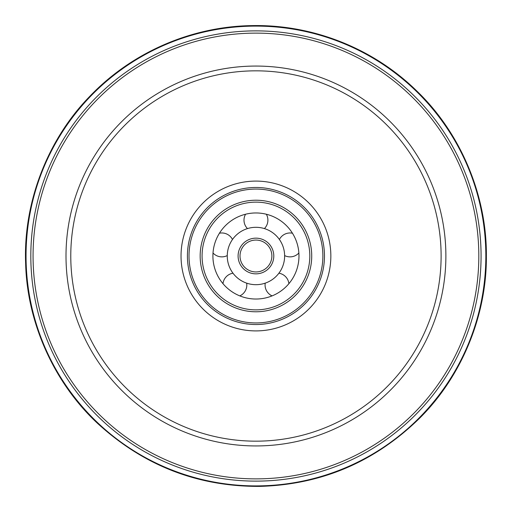 <?xml version="1.0" encoding="UTF-8"?>
<svg xmlns="http://www.w3.org/2000/svg" width="512" height="512" viewBox="0 0 512 512"><rect width="100%" height="100%" fill="white"/><g stroke="black" fill="none" stroke-linecap="round" stroke-linejoin="round"><path stroke-width="0.77" d="M311.725 256A55.782 55.782 0 0 1 228.051 304.307A55.782 55.782 0 0 1 228.051 207.693A55.782 55.782 0 0 1 311.725 256M324.474 256A68.531 68.531 0 0 1 221.677 315.347A68.531 68.531 0 0 1 221.677 196.653A68.531 68.531 0 0 1 324.474 256M240.006 256A15.936 15.936 0 0 1 255.942 240.064A15.936 15.936 0 0 1 271.878 256A15.936 15.936 0 0 1 255.942 271.936A15.936 15.936 0 0 1 240.006 256M255.942 284.685A28.685 28.685 0 0 0 280.787 241.658A28.685 28.685 0 0 0 231.098 241.658A28.685 28.685 0 0 0 255.942 284.685M255.942 299.027A43.027 43.027 0 0 1 218.675 234.483A43.027 43.027 0 0 1 293.21 234.483A43.027 43.027 0 0 1 255.942 299.027M322.88 256A66.938 66.938 0 0 1 222.477 313.971A66.938 66.938 0 0 1 222.477 198.035A66.938 66.938 0 0 1 322.88 256M330.848 256A74.906 74.906 0 0 1 218.49 320.87A74.906 74.906 0 0 1 218.49 191.13A74.906 74.906 0 0 1 330.848 256M441.114 256A185.171 185.171 0 0 1 163.36 416.365A185.171 185.171 0 0 1 163.36 95.642A185.171 185.171 0 0 1 441.114 256M445.882 256A189.939 189.939 0 0 1 160.973 420.493A189.939 189.939 0 0 1 160.973 91.507A189.939 189.939 0 0 1 445.882 256M478.816 256A222.874 222.874 0 0 1 144.506 449.018A222.874 222.874 0 0 1 144.506 62.982A222.874 222.874 0 0 1 478.816 256M481.069 256A225.126 225.126 0 0 1 143.379 450.963A225.126 225.126 0 0 1 143.379 61.037A225.126 225.126 0 0 1 481.069 256M485.837 256A229.894 229.894 0 0 1 140.998 455.098A229.894 229.894 0 0 1 140.998 56.902A229.894 229.894 0 0 1 485.837 256M238.093 256A17.85 17.85 0 0 0 264.87 271.456A17.85 17.85 0 0 0 264.87 240.544A17.85 17.85 0 0 0 238.093 256M202.074 256A53.869 53.869 0 0 1 282.88 209.35A53.869 53.869 0 0 1 282.88 302.65A53.869 53.869 0 0 1 202.074 256M486.374 256C486.874 314.374 462.368 375.661 419.821 418.003C374.957 461.907 321.542 484.704 259.565 486.4C197.562 486.656 143.456 465.542 97.235 423.072C53.376 382.086 26.957 321.6 25.626 263.238C23.213 203.789 46.81 140.403 89.581 96.55C131.93 52.07 191.859 26.33 252.326 25.6C312.781 24.429 373.491 48.275 417.216 91.405C461.344 133.894 486.918 196.506 486.374 256M292.442 233.21A11.955 11.955 0 0 0 279.398 239.488M284.627 255.571A11.955 11.955 0 0 0 298.867 252.986M288.896 283.667A11.955 11.955 0 0 0 278.899 273.203M265.216 283.149A11.955 11.955 0 0 0 272.077 295.891M239.814 295.891A11.955 11.955 0 0 0 246.675 283.149M232.986 273.203A11.955 11.955 0 0 0 222.989 283.667M213.018 252.986A11.955 11.955 0 0 0 227.258 255.571M232.486 239.488A11.955 11.955 0 0 0 219.443 233.21M245.549 214.246A11.955 11.955 0 0 0 247.488 228.589M264.403 228.589A11.955 11.955 0 0 0 266.342 214.246"/></g></svg>

